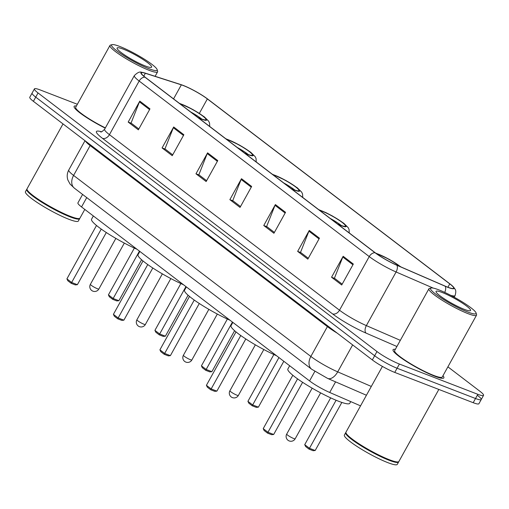 <?xml version="1.0" encoding="UTF-8"?>
<svg xmlns="http://www.w3.org/2000/svg" width="509" height="509" viewBox="0 0 509 509"><rect width="100%" height="100%" fill="white"/><g stroke="black" fill="none" stroke-linecap="round" stroke-linejoin="round"><path stroke-width="0.76" d="M360.55 405.864L329.705 392.471A18.152 2.59 -151 0 1 309.561 380.923L81.542 206.947A18.152 2.59 -151 0 1 77.928 202.875L82.598 194.438M77.349 104.281L40.135 89.921A18.152 2.59 29 0 0 34.427 88.878L29.783 97.257A18.152 2.59 29 0 0 33.403 101.329L372.334 359.933A18.152 2.59 29 0 0 394.755 372.423L473.198 402.695A18.152 2.59 29 0 0 478.905 403.739L481.228 399.546A18.152 2.59 29 0 0 477.607 395.48M32.105 93.071A18.152 2.59 29 0 0 35.725 97.136L374.656 355.746A18.152 2.59 29 0 0 397.077 368.236L475.521 398.509A18.152 2.59 29 0 0 481.228 399.546A18.152 2.59 29 0 1 475.521 398.509L397.077 368.236A18.152 2.59 29 0 1 374.656 355.746L35.725 97.136A18.152 2.59 29 0 1 32.105 93.071M76.407 105.98A29.045 4.142 29 0 0 74.123 106.362A29.045 4.142 29 0 0 105.229 128.122A29.045 4.142 29 0 1 74.123 106.362A29.045 4.142 29 0 1 76.407 105.98M395.34 349.333A29.045 4.142 29 0 0 393.056 349.715A29.045 4.142 29 0 0 406.723 361.651A29.045 4.142 29 0 0 434.724 376.208A29.045 4.142 29 0 0 443.854 377.875A29.045 4.142 29 0 0 442.97 375.731A29.045 4.142 29 0 1 443.854 377.875A29.045 4.142 29 0 1 434.724 376.208A29.045 4.142 29 0 1 406.723 361.651A29.045 4.142 29 0 1 393.056 349.715A29.045 4.142 29 0 1 395.34 349.333M183.444 85.601A19.361 2.761 -151 0 1 207.36 98.924L449.765 283.876A19.361 2.761 -151 0 1 453.627 288.221A19.361 2.761 -151 0 1 445.101 286.109L396.772 265.132A19.361 2.761 -151 0 1 375.292 252.808L145.224 77.266A19.361 2.761 -151 0 1 141.362 72.927A19.361 2.761 -151 0 1 145.345 73.283L181.338 84.85A19.361 2.761 -151 0 1 183.444 85.601M183.17 85.397A19.845 2.831 29 0 0 181.013 84.628L145.02 73.061A19.845 2.831 29 0 0 143.882 72.723A19.845 2.831 29 0 0 144.893 77.139L374.961 252.687A19.845 2.831 29 0 0 396.982 265.31L445.311 286.287A19.845 2.831 29 0 0 452.463 285.975A19.845 2.831 29 0 0 450.09 284.003L207.691 99.051A19.845 2.831 29 0 0 183.17 85.397M34.427 88.878A18.152 2.59 29 0 0 38.048 92.95L376.978 351.554A18.152 2.59 29 0 0 399.406 364.043L477.843 394.316A18.152 2.59 29 0 0 483.55 395.359A18.152 2.59 29 0 0 479.93 391.287L447.895 366.843M319.436 238.18L307.824 259.132L297.65 251.376L309.268 230.424L319.436 238.18M353.329 264.044L341.717 284.989L331.544 277.233L343.161 256.281L353.329 264.044M217.757 160.596L206.145 181.548L195.971 173.792L207.589 152.84L217.757 160.596M183.864 134.739L172.252 155.69L162.078 147.928L173.696 126.976L183.864 134.739M149.97 108.875L138.359 129.827L128.185 122.071L139.803 101.119L149.97 108.875M285.543 212.323L273.931 233.268L263.757 225.512L275.375 204.561L285.543 212.323M251.65 186.459L240.038 207.411L229.864 199.649L241.482 178.704L251.65 186.459M229.864 199.649L233.084 200.896M240.509 206.559L232.74 200.635L241.126 179.448A4.842 3.436 -52.7 0 1 241.482 178.704M263.757 225.512L266.977 226.753M274.402 232.416L266.633 226.492L275.019 205.312A4.842 3.436 -52.7 0 1 275.375 204.561M128.185 122.071L131.405 123.312M138.83 128.974L131.061 123.051L139.447 101.864A4.842 3.436 -52.7 0 1 139.803 101.119M162.078 147.928L165.298 149.175M172.723 154.838L164.954 148.908L173.34 127.727A4.842 3.436 -52.7 0 1 173.696 126.976M195.971 173.792L199.191 175.032M206.616 180.695L198.847 174.772L207.233 153.584A4.842 3.436 -52.7 0 1 207.589 152.84M331.544 277.233L334.763 278.474M342.188 284.137L334.419 278.213L342.805 257.032A4.842 3.436 -52.7 0 1 343.161 256.281M297.65 251.376L300.87 252.617M308.295 258.279L300.526 252.356L308.912 231.169A4.842 3.436 -52.7 0 1 309.268 230.424M148.933 68.709A26.016 3.709 29 0 0 157.141 69.606A26.016 3.709 29 0 0 143.385 58.573A26.016 3.709 29 0 0 119.787 46.472A26.016 3.709 29 0 0 112.107 44.646A26.016 3.709 29 0 0 122.415 54.749A26.016 3.709 29 0 0 148.933 68.709M112.107 44.646L110.491 45.085A27.225 3.881 29 0 0 109.969 45.441A27.225 3.881 29 0 0 122.784 56.633A27.225 3.881 29 0 0 149.035 70.274A27.225 3.881 29 0 0 157.593 71.839A27.225 3.881 29 0 0 157.618 71.209L157.141 69.606M63.008 123.916L27.047 188.794A30.254 4.314 29 0 0 27.022 189.494A30.254 4.314 29 0 0 43.017 202.321A30.254 4.314 29 0 0 70.452 216.389A30.254 4.314 29 0 0 79.385 218.52A30.254 4.314 29 0 0 79.964 218.126L84.793 209.422M27.022 189.494L27.142 189.895A29.948 4.269 29 0 0 42.979 202.588A29.948 4.269 29 0 0 70.14 216.522A29.948 4.269 29 0 0 78.984 218.628L79.385 218.52M26.964 189.093A30.254 4.314 29 0 0 26.754 189.316A30.254 4.314 29 0 0 40.994 201.755A30.254 4.314 29 0 0 70.159 216.917A30.254 4.314 29 0 0 79.671 218.654A30.254 4.314 29 0 0 79.754 218.355M26.754 189.316L25.45 191.677A30.254 4.314 29 0 0 39.689 204.109A30.254 4.314 29 0 0 68.855 219.271A30.254 4.314 29 0 0 78.367 221.008L79.671 218.654M123.312 49.157A19.73 2.812 29 0 0 117.089 48.482A19.73 2.812 29 0 0 127.524 56.849A19.73 2.812 29 0 0 145.415 66.024A19.73 2.812 29 0 0 151.243 67.411A19.73 2.812 29 0 0 143.423 59.75A19.73 2.812 29 0 0 123.312 49.157M109.969 45.441L75.707 107.246A27.225 3.881 29 0 0 105.363 127.886M197.988 117.528A16.339 2.329 29 0 0 200.762 118.686A16.339 2.329 29 0 0 205.897 119.628A16.339 2.329 29 0 0 198.211 112.909A16.339 2.329 29 0 0 182.457 104.727A16.339 2.329 29 0 0 180.173 103.931M93.357 215.956L91.556 219.201A35.395 5.045 29 0 0 105.458 231.97A35.395 5.045 29 0 0 137.042 249.289M201.831 119.087A16.339 2.329 29 0 0 190.69 111.961M139.434 251.115L113.163 298.503L118.883 300.711L116.809 300.927L112.724 299.349L113.163 298.503L108.417 294.883L134.363 248.08M118.883 300.711L141.591 259.749M112.724 299.349L109.333 296.766L108.417 294.883M101.253 229.088L71.654 282.482L77.374 284.69L75.3 284.906L71.215 283.328L71.654 282.482L66.914 278.862L96.506 225.474M77.374 284.69L106.298 232.518M71.215 283.328L67.824 280.745L66.914 278.862M467.873 312.062A26.016 3.709 29 0 0 476.074 312.952A26.016 3.709 29 0 0 462.318 301.926A26.016 3.709 29 0 0 438.72 289.818A26.016 3.709 29 0 0 431.04 287.992A26.016 3.709 29 0 0 441.348 298.096A26.016 3.709 29 0 0 467.873 312.062M431.04 287.992L429.424 288.438A27.225 3.881 29 0 0 428.902 288.788A27.225 3.881 29 0 0 441.717 299.979A27.225 3.881 29 0 0 467.968 313.627A27.225 3.881 29 0 0 476.526 315.186A27.225 3.881 29 0 0 476.551 314.562L476.074 312.952M428.902 288.788L394.64 350.593A27.225 3.881 29 0 0 407.454 361.784A27.225 3.881 29 0 0 433.706 375.432A27.225 3.881 29 0 0 442.27 376.991L476.526 315.186M382.412 366.416L345.98 432.141A30.254 4.314 29 0 0 345.955 432.841A30.254 4.314 29 0 0 361.95 445.668A30.254 4.314 29 0 0 389.385 459.742A30.254 4.314 29 0 0 398.318 461.867A30.254 4.314 29 0 0 398.897 461.478L438.834 389.436M345.955 432.841L346.075 433.242A29.948 4.269 29 0 0 361.912 445.941A29.948 4.269 29 0 0 389.073 459.875A29.948 4.269 29 0 0 397.917 461.981L398.318 461.867M345.897 432.44A30.254 4.314 29 0 0 345.687 432.669A30.254 4.314 29 0 0 359.927 445.101A30.254 4.314 29 0 0 389.092 460.263A30.254 4.314 29 0 0 398.611 462A30.254 4.314 29 0 0 398.687 461.701M345.687 432.669L344.383 435.023A30.254 4.314 29 0 0 358.622 447.462A30.254 4.314 29 0 0 387.788 462.624A30.254 4.314 29 0 0 397.3 464.354L398.611 462M442.245 292.51A19.73 2.812 29 0 0 436.022 291.829A19.73 2.812 29 0 0 446.457 300.195A19.73 2.812 29 0 0 464.348 309.37A19.73 2.812 29 0 0 470.176 310.757A19.73 2.812 29 0 0 462.357 303.097A19.73 2.812 29 0 0 442.245 292.51M244.492 153.005A16.339 2.329 29 0 0 247.259 154.17A16.339 2.329 29 0 0 252.4 155.105A16.339 2.329 29 0 0 244.714 148.393A16.339 2.329 29 0 0 228.961 140.204A16.339 2.329 29 0 0 226.677 139.415M139.854 251.44L138.054 254.685A35.395 5.045 29 0 0 151.962 267.448A35.395 5.045 29 0 0 183.545 284.773M248.335 154.564A16.339 2.329 29 0 0 237.194 147.438M185.938 286.592L159.667 333.987L165.387 336.194L163.313 336.404L159.228 334.833L159.667 333.987L154.921 330.366L180.867 283.558M165.387 336.194L188.095 295.226M159.228 334.833L155.837 332.243L154.921 330.366M147.756 264.565L118.158 317.966L123.878 320.174L121.804 320.39L117.719 318.812L118.158 317.966L113.412 314.346L143.01 260.958M123.878 320.174L152.795 268.001M117.719 318.812L114.328 316.223L113.412 314.346M290.989 188.489A16.339 2.329 29 0 0 293.763 189.653A16.339 2.329 29 0 0 298.898 190.589A16.339 2.329 29 0 0 291.212 183.87A16.339 2.329 29 0 0 275.464 175.688A16.339 2.329 29 0 0 273.174 174.899M186.358 286.917L184.557 290.168A35.395 5.045 29 0 0 198.459 302.931A35.395 5.045 29 0 0 230.043 320.25M294.832 190.048A16.339 2.329 29 0 0 283.691 182.922M232.435 322.076L206.17 369.464L211.884 371.672L209.81 371.888L205.725 370.31L206.17 369.464L201.424 365.844L227.364 319.041M211.884 371.672L234.592 330.71M205.725 370.31L202.334 367.727L201.424 365.844M194.26 300.049L164.661 353.443L170.381 355.651L168.301 355.867L164.216 354.289L164.661 353.443L159.915 349.823L189.507 296.435M170.381 355.651L199.299 303.479M164.216 354.289L160.831 351.706L159.915 349.823M337.492 223.966A16.339 2.329 29 0 0 340.266 225.131A16.339 2.329 29 0 0 345.401 226.066A16.339 2.329 29 0 0 337.715 219.354A16.339 2.329 29 0 0 321.962 211.165A16.339 2.329 29 0 0 319.677 210.376M232.861 322.401L231.061 325.645A35.395 5.045 29 0 0 244.963 338.409A35.395 5.045 29 0 0 276.546 355.734M341.335 225.525A16.339 2.329 29 0 0 330.195 218.399M278.938 357.56L252.668 404.948L258.387 407.155L256.313 407.372L252.229 405.794L252.668 404.948L247.921 401.327L273.867 354.519M258.387 407.155L283.818 361.282M252.229 405.794L248.837 403.204L247.921 401.327M240.757 335.533L211.159 388.927L216.879 391.135L214.804 391.351L210.72 389.773L211.159 388.927L206.419 385.307L236.011 331.919M216.879 391.135L245.802 338.962M210.72 389.773L207.328 387.184L206.419 385.307M399.864 266.468A16.339 2.329 29 0 0 378.766 254.506A16.339 2.329 29 0 0 376.545 253.737M289.666 365.742L287.865 368.987A35.395 5.045 29 0 0 304.522 383.538A35.395 5.045 29 0 0 338.65 401.277A35.395 5.045 29 0 0 349.778 403.306L350.726 401.595M336.099 400.252L309.472 448.289L315.192 450.497L313.118 450.713L309.033 449.135L309.472 448.289L304.726 444.669L330.672 397.866M315.192 450.497L341.838 402.434M309.033 449.135L305.642 446.546L304.726 444.669M297.561 378.874L267.963 432.268L273.683 434.476L271.609 434.692L267.524 433.114L267.963 432.268L263.223 428.648L292.815 375.26M273.683 434.476L302.607 382.304M267.524 433.114L264.133 430.531L263.223 428.648M86.727 197.594L81.542 206.947M314.817 371.443L309.561 380.923M335.584 381.865L329.705 392.471M33.403 101.329L38.048 92.95M473.198 402.695L477.843 394.316M394.755 372.423L399.406 364.043M372.334 359.933L376.978 351.554M74.422 188.203A12.101 8.589 -52.7 0 1 73.589 175.427L310.853 356.459A24.203 3.455 29 0 0 337.709 371.863A12.101 6.732 113.5 0 1 327.637 378.416L311.686 369.235L74.422 188.203L70.038 184.029L67.869 180.001C66.762 176.547 67.067 173.213 68.766 170A24.203 3.455 29 0 0 73.589 175.427L90.138 145.574A24.203 3.455 -151 0 1 85.423 141.018M371.309 386.446L337.709 371.863L352.648 344.911M311.686 369.235A12.101 8.589 -52.7 0 1 310.853 356.459L327.402 326.606L90.138 145.574A3.022 2.144 127.3 0 0 90.449 144.855M337.174 333.109A24.203 3.455 -151 0 1 327.402 326.606A3.022 2.144 127.3 0 0 327.713 325.887M207.36 98.924L199.343 113.38M374.961 252.687A6.051 4.295 127.3 0 0 369.235 256.574L139.167 81.033A6.051 4.295 -52.7 0 1 144.893 77.139M396.982 265.31A6.051 3.366 113.5 0 1 396.091 271.978A24.203 3.455 -151 0 1 369.235 256.574L339.503 310.21A24.203 3.455 29 0 0 366.359 325.607L400.322 340.349M102.449 138.327A6.051 4.295 -52.7 0 0 109.435 134.669L139.167 81.033A24.203 3.455 -151 0 1 134.338 75.606L104.612 129.241A24.203 3.455 29 0 0 109.435 134.669L339.503 310.21A6.051 4.295 -52.7 0 1 332.517 313.868L102.449 138.327A30.254 4.314 -151 0 1 101.482 131.755M433.229 288.094L396.091 271.978L366.359 325.607A6.051 3.366 -66.5 0 0 366.086 333.121A30.254 4.314 -151 0 1 332.517 313.868M445.311 286.287A6.051 3.366 113.5 0 1 444.707 292.389M452.463 285.975L454.671 288.527C454.772 289.386 456.827 289.704 455.071 295.595A24.203 3.455 -151 0 1 450.669 295.322M396.912 346.502L366.086 333.121M449.765 283.876L447.901 287.248M181.338 84.85L173.556 98.886M145.345 73.283L143.78 76.108M251.255 187.172L241.126 179.448M217.362 161.315L207.233 153.584M183.469 135.451L173.34 127.727M149.576 109.594L139.447 101.864M285.148 213.036L275.019 205.312M319.041 238.893L308.912 231.169M352.934 264.756L342.805 257.032M198.51 117.923A17.242 2.462 29 0 0 201.271 119.074A17.242 2.462 29 0 0 203.256 116.198A17.242 2.462 29 0 0 181.948 104.339A17.242 2.462 29 0 0 179.652 103.537M97.353 288.711A4.842 0.694 -151 0 1 91.372 285.384A4.842 0.694 -151 0 1 90.405 284.296A4.842 4.842 0 0 0 91.703 290.493A4.842 4.842 0 0 0 98.873 288.991A4.842 0.694 -151 0 1 97.353 288.711M245.014 153.406A17.242 2.462 29 0 0 247.768 154.558A17.242 2.462 29 0 0 249.754 151.682A17.242 2.462 29 0 0 228.452 139.816A17.242 2.462 29 0 0 226.155 139.014M143.856 324.195A4.842 0.694 -151 0 1 137.875 320.867A4.842 0.694 -151 0 1 136.908 319.779A4.842 4.842 0 0 0 138.206 325.976A4.842 4.842 0 0 0 145.377 324.475A4.842 0.694 -151 0 1 143.856 324.195M291.511 188.884A17.242 2.462 29 0 0 294.272 190.042A17.242 2.462 29 0 0 296.257 187.159A17.242 2.462 29 0 0 274.955 175.3A17.242 2.462 29 0 0 272.652 174.498M190.353 359.678A4.842 0.694 -151 0 1 184.373 356.345A4.842 0.694 -151 0 1 183.412 355.263A4.842 4.842 0 0 0 184.71 361.454A4.842 4.842 0 0 0 191.874 359.952A4.842 0.694 -151 0 1 190.353 359.678M338.014 224.367A17.242 2.462 29 0 0 340.776 225.519A17.242 2.462 29 0 0 342.754 222.643A17.242 2.462 29 0 0 321.453 210.777A17.242 2.462 29 0 0 319.156 209.982M236.857 395.156A4.842 0.694 -151 0 1 230.876 391.828A4.842 0.694 -151 0 1 229.909 390.74A4.842 4.842 0 0 0 231.207 396.937A4.842 4.842 0 0 0 238.377 395.436A4.842 0.694 -151 0 1 236.857 395.156M400.558 266.773A17.242 2.462 29 0 0 378.257 254.125A17.242 2.462 29 0 0 375.979 253.329M293.661 438.497A4.842 0.694 -151 0 1 287.68 435.17A4.842 0.694 -151 0 1 286.713 434.082A4.842 4.842 0 0 0 288.011 440.279A4.842 4.842 0 0 0 295.182 438.777A4.842 0.694 -151 0 1 293.661 438.497M68.766 170L85.003 140.7M366.429 395.251L327.637 378.416M143.882 72.723C141.578 73.067 140.452 69.561 134.338 75.606M483.55 395.359L481.228 399.546M455.071 295.595L454.187 297.192M104.612 129.241C102.341 131.513 101.017 132.391 100.648 131.882M155.118 76.305L157.593 71.839M209.74 126.493L209.549 123.019L208.633 121.129L204.274 116.822L192.917 109.55L179.225 103.212M124.323 243.086L98.873 288.991M115.855 238.39L90.405 284.296M256.237 161.97L256.052 158.496L255.136 156.613L250.772 152.299L239.421 145.027L225.729 138.69M170.82 278.563L145.377 324.475M162.358 273.874L136.908 319.779M302.74 197.454L302.556 193.98L301.64 192.097L297.275 187.783L285.918 180.51L272.226 174.173M217.324 314.047L191.874 359.952M208.855 309.351L183.412 355.263M349.244 232.937L349.053 229.457L348.137 227.574L343.779 223.266L332.422 215.994L325.983 212.66L318.729 209.657M263.827 349.524L238.377 395.436M255.359 344.835L229.909 390.74M401.079 266.996L389.226 259.336L375.54 252.998M320.632 392.872L295.182 438.777M312.163 388.176L286.713 434.082"/></g></svg>
